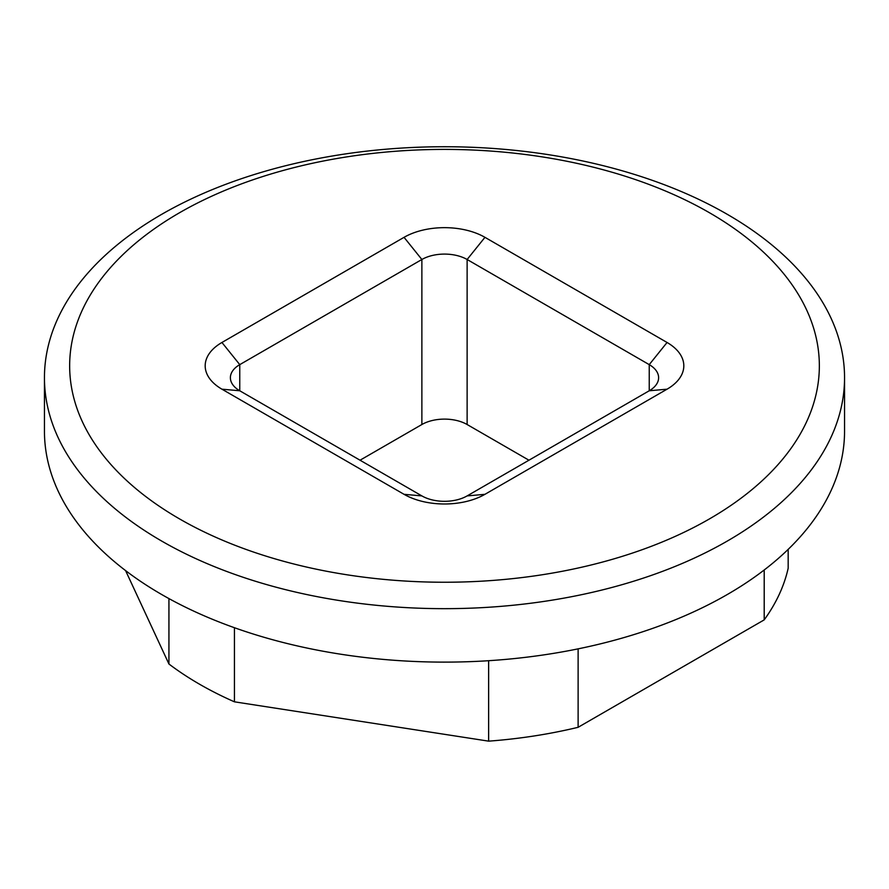 <?xml version="1.0" encoding="UTF-8"?>
<svg xmlns="http://www.w3.org/2000/svg" width="889" height="889" viewBox="0 0 889 889"><rect width="100%" height="100%" fill="white"/><g stroke="black" fill="none" stroke-linecap="round" stroke-linejoin="round"><path stroke-width="1.33" d="M179.445 518.854A374.847 216.416 0 0 0 709.555 518.854A374.847 216.416 0 0 0 709.555 212.793A374.847 216.416 0 0 0 179.445 212.793A374.847 216.416 0 0 0 179.445 518.854M727.38 214.382A400.05 230.962 180 0 1 844.55 377.703A400.05 230.962 180 0 1 597.597 591.085A400.05 230.962 180 0 1 161.62 541.023A400.05 230.962 180 0 1 44.45 377.703A400.05 230.962 180 0 1 291.403 164.321A400.05 230.962 180 0 1 727.38 214.382M125.582 570.594L168.932 664.005A346.499 200.047 0 0 0 199.492 684.186A346.499 200.047 0 0 0 234.44 701.821L488.639 741.148L488.639 660.716M844.55 377.703L844.55 431.154A400.05 230.962 180 0 1 597.597 644.536A400.05 230.962 180 0 1 161.62 594.474A400.05 230.962 180 0 1 44.45 431.154L44.45 377.703M168.932 664.005L168.932 598.586M234.44 627.723L234.44 701.821M488.639 741.148A346.499 200.047 0 0 0 578.117 727.302L764.207 619.866L764.207 569.993M578.117 648.859L578.117 727.302M764.207 619.866A346.499 200.047 0 0 0 788.176 568.215L788.176 549.369M404.051 237.33A57.207 33.026 180 0 1 484.95 237.33L667.061 342.476A57.207 33.026 180 0 1 667.061 389.182L484.95 494.317A57.207 33.026 180 0 1 404.051 494.317L221.939 389.182A57.207 33.026 180 0 1 221.939 342.476L404.051 237.33L421.875 259.499L239.763 364.634A32.004 18.48 0 0 0 230.384 377.703A32.004 18.48 0 0 0 239.763 390.771L421.875 495.906A32.004 18.48 0 0 0 467.125 495.906L649.237 390.771A32.004 18.48 0 0 0 658.616 377.703A32.004 18.48 0 0 0 649.237 364.634L467.125 259.499A32.004 18.48 0 0 0 421.875 259.499L421.875 424.52A32.004 18.48 180 0 1 467.125 424.52L528.955 460.213M360.045 460.213L421.875 424.52M484.95 237.33L467.125 259.499L467.125 424.52M667.061 389.182L649.237 390.771L649.237 364.634L667.061 342.476M221.939 342.476L239.763 364.634L239.763 390.771L221.939 389.182M421.875 495.906L404.051 494.317M467.125 495.906L484.95 494.317"/></g></svg>
